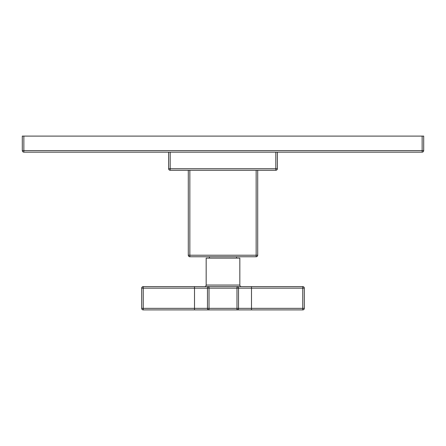 <?xml version="1.0" encoding="UTF-8"?>
<svg xmlns="http://www.w3.org/2000/svg" width="446" height="446" viewBox="0 0 446 446"><rect width="100%" height="100%" fill="white"/><g stroke="black" fill="none" stroke-linecap="round" stroke-linejoin="round"><path stroke-width="0.67" d="M423.7 150.592A1.555 1.555 0 0 1 422.145 152.147L23.855 152.147L23.855 136.091L423.7 136.091L423.7 150.592L22.3 150.592L22.3 136.091L23.855 136.091M422.145 152.147L422.145 136.091M23.855 152.147A1.555 1.555 0 0 1 22.3 150.592M275.829 170.272A1.555 1.555 0 0 0 277.384 168.722L275.829 168.722L275.829 170.272L170.171 170.272A1.555 1.555 0 0 1 168.616 168.722L168.616 152.147M277.384 168.722L277.384 152.147M170.171 170.272L170.171 152.147M188.296 255.218L189.851 255.218L189.851 256.768A1.555 1.555 0 0 1 188.296 255.218L188.296 170.272M257.704 255.218A1.555 1.555 0 0 1 256.149 256.768L256.149 255.218L257.704 255.218L257.704 170.272M256.149 256.768L189.851 256.768M209.458 256.768L209.458 258.117M236.542 256.768L236.542 258.117M302.762 309.909A1.555 1.555 0 0 0 304.317 308.353L302.762 308.353L302.762 309.909L236.982 309.909A1.555 1.555 0 0 0 238.538 308.353L238.538 288.155A1.555 1.555 0 0 0 236.982 286.605L241.386 286.605A1.555 1.555 90 0 1 239.831 285.05L239.831 258.117L206.169 258.117L206.169 285.05A1.555 1.555 -90 0 1 204.614 286.605L302.762 286.605L302.762 288.155L304.317 288.155A1.555 1.555 0 0 0 302.762 286.605M251.488 309.909L251.488 288.155L302.762 288.155L302.762 308.353L236.982 308.353L236.982 309.909L143.238 309.909L143.238 286.605L209.018 286.605A1.555 1.555 0 0 0 207.462 288.155L209.018 288.155L209.018 286.605M304.317 308.353L304.317 288.155M194.512 309.909L194.512 308.353L207.462 308.353A1.555 1.555 0 0 0 209.018 309.909L209.018 308.353L207.462 308.353L207.462 288.155L194.512 288.155L194.512 308.353L141.683 308.353L141.683 288.155L194.512 288.155L194.512 286.605M141.683 308.353A1.555 1.555 0 0 0 143.238 309.909M143.238 286.605A1.555 1.555 0 0 0 141.683 288.155M236.982 286.605L236.982 288.155L251.488 288.155L251.488 286.605M275.829 152.147L275.829 168.722L168.616 168.722M256.149 170.272L256.149 255.218L189.851 255.218L189.851 170.272M239.831 285.05L206.169 285.05M236.982 308.353L236.982 288.155L209.018 288.155L209.018 308.353L236.982 308.353"/></g></svg>
